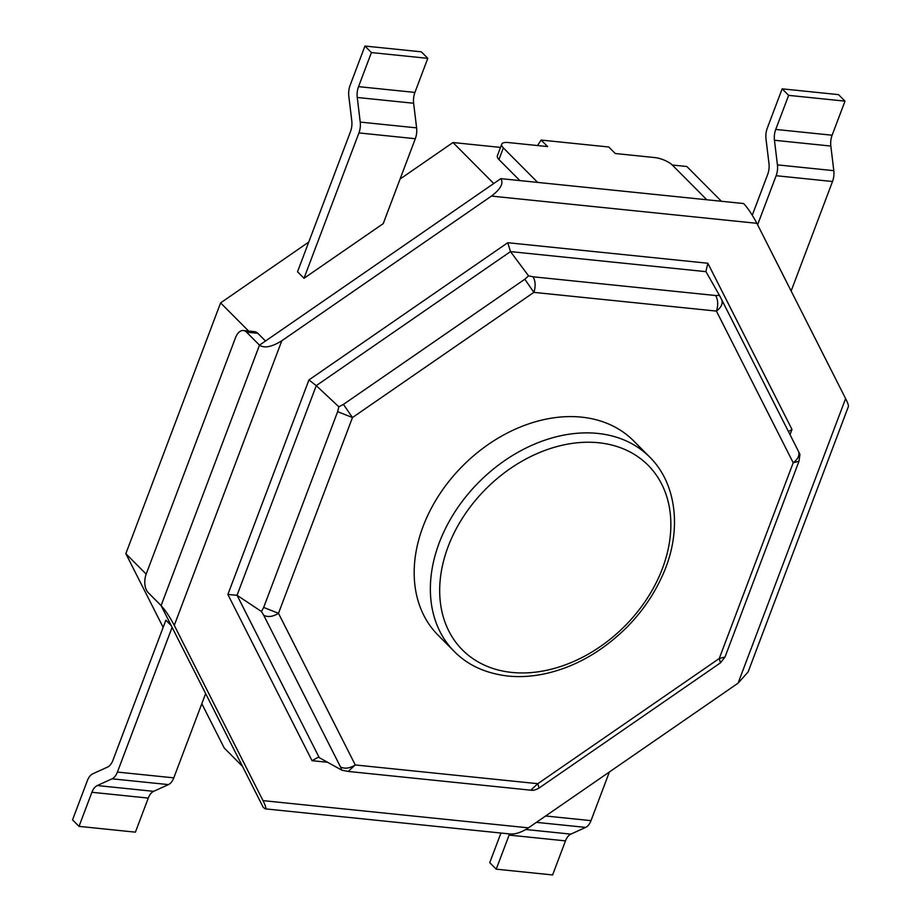<?xml version="1.0" encoding="UTF-8"?>
<svg xmlns="http://www.w3.org/2000/svg" width="921" height="921" viewBox="0 0 921 921"><rect width="100%" height="100%" fill="white"/><g stroke="black" fill="none" stroke-linecap="round" stroke-linejoin="round"><path stroke-width="1.38" d="M358.925 132.923A13.78 7.84 95.9 0 0 360.226 122.09L357.256 97.476A13.78 7.84 95.9 0 1 358.545 86.643L371.416 52.566L364.946 46.05L350.095 85.342A13.78 7.84 95.9 0 0 348.806 96.175L351.776 120.789A13.78 7.84 95.9 0 1 350.487 131.622L297.518 271.787L303.999 278.292L358.925 132.923L415.313 138.714L383.228 223.63L303.999 278.292M360.226 122.09L416.603 127.869A13.78 7.84 95.9 0 1 415.313 138.714M416.603 127.869L413.633 103.256A13.78 7.84 95.9 0 1 414.922 92.422L427.793 58.345L421.323 51.829L364.946 46.05M371.416 52.566L427.793 58.345M163.155 627.374L125.843 553.671L220.603 302.894L308.754 242.062M400.071 179.042L452.982 142.525L493.737 183.521M220.603 302.894L248.601 331.053M242.476 766.341L224.206 747.967L201.814 703.725M500.517 147.406L452.982 142.525M721.408 201.262L686.859 166.517L672.272 165.02M125.843 553.671L146.163 574.117M281.814 340.747L491.446 196.092L756.866 223.308L845.605 398.586C847.746 402.845 848.667 405.505 848.391 406.552L748.117 671.927L738.066 683.186L528.435 827.852L263.015 800.625L174.276 625.359L281.814 340.747C271.822 346.987 264.385 348.46 259.492 345.168L500.817 178.639L537.68 182.416L503.35 147.89L498.952 159.529L519.893 180.597M498.952 159.529A13.78 4.789 -159.3 0 1 497.34 155.822L501.738 144.171A13.78 4.789 -159.3 0 1 508.15 142.536L547.615 146.577L541.145 140.061L608.793 147.003L615.274 153.519L654.739 157.572A13.78 4.789 20.7 0 1 672.491 165.239L706.821 199.765L743.684 203.553C748.025 208.296 752.411 214.892 756.866 223.308M265.501 341.023L257.822 333.298A13.78 7.84 -84.1 0 0 254.657 331.675L243.386 330.524A13.78 7.84 -84.1 0 0 235.5 337.719L146.232 573.956A13.78 7.84 -84.1 0 0 148.131 592.56L161.094 605.592L259.492 345.168L246.54 332.136A13.78 7.84 -84.1 0 0 243.386 330.524M205.636 693.582L173.793 777.854A13.78 7.84 -84.1 0 1 168.439 784.6L112.063 778.821L97.246 785.544A13.78 7.84 -84.1 0 0 91.893 792.29L79.022 826.367L72.54 819.863L87.391 780.571A13.78 7.84 -84.1 0 1 92.745 773.813L107.561 767.089A13.78 7.84 -84.1 0 0 112.915 760.343L165.872 620.19L171.179 625.532M537.519 145.541L541.145 140.061M503.35 147.89A13.78 4.789 -159.3 0 1 501.738 144.171M491.446 196.092C500.667 189.07 503.787 183.244 500.817 178.639M757.603 224.759L776.138 175.715A13.78 7.84 95.9 0 0 777.428 164.882L774.457 140.268A13.78 7.84 95.9 0 1 775.747 129.435L788.629 95.358L782.148 88.842L767.297 128.134A13.78 7.84 95.9 0 0 766.007 138.967L768.977 163.581A13.78 7.84 95.9 0 1 767.688 174.414L752.273 215.215M791.139 291.001L832.515 181.506A13.78 7.84 95.9 0 0 833.804 170.673L830.834 146.059A13.78 7.84 95.9 0 1 832.124 135.214L845.006 101.137L838.524 94.633L782.148 88.842M609.391 771.982L591.006 820.646L545.612 815.994M509.589 833.919A13.78 7.84 -84.1 0 0 509.106 835.094L496.223 869.171L489.753 862.655L500.943 833.033M496.223 869.171L552.612 874.95L565.482 840.873A13.78 7.84 -84.1 0 1 570.836 834.127L585.652 827.403A13.78 7.84 -84.1 0 0 591.006 820.646M263.015 800.625C265.674 805.99 266.445 808.73 265.352 808.868L263.245 807.36L161.094 605.592C165.423 610.347 169.821 616.932 174.276 625.359M168.439 784.6L153.634 791.335A13.78 7.84 -84.1 0 0 148.281 798.081L135.399 832.158L79.022 826.367M172.1 627.351L117.416 772.074A13.78 7.84 -84.1 0 1 112.063 778.821M788.629 95.358L845.006 101.137M528.435 827.852C521.77 832.25 515.737 834.299 510.326 834L265.352 808.868M327.611 762.289L312.035 760.688L227.878 594.471L308.949 379.924L507.759 242.718L707.846 263.245L792.002 429.462L788.457 431.558M707.846 263.245L705.9 271.511L719.497 295.434L715.652 295.526C718.092 299.935 718.345 305.127 716.423 311.091C721.488 307.188 723.192 303.297 721.534 299.383L719.497 295.434M507.759 242.718L510.487 251.606L705.981 271.66M308.949 379.924L316.248 385.646L510.487 251.606L528.562 275.851L524.832 279.213L533.858 292.371C535.78 286.408 535.527 281.216 533.086 276.795L528.562 275.851M227.878 594.471L237.042 595.265L316.248 385.646L338.836 406.783L337.639 411.664L352.467 417.547L343.429 404.388L338.836 406.783M312.035 760.688L318.09 757.315L319.265 757.672L237.042 595.265L261.472 611.521L263.74 615.309C268.034 617.392 272.95 616.725 278.487 613.305L263.671 607.423L261.472 611.521M798.553 451.509L799.808 454.065M799.958 454.272L798.991 461.271L793.211 462.756C798.277 458.854 799.969 454.951 798.311 451.048L721.534 299.383M798.979 461.271L725.011 657.03L719.243 658.515L720.452 662.855L539.061 788.042L537.841 783.69L530.749 790.172L348.184 771.441L355.276 764.96C349.738 768.379 344.822 769.047 340.517 766.963L341.783 770.14L319.265 757.672M341.783 770.14L348.184 771.441M721.661 299.624L798.403 451.209M649.789 457.138L633.59 440.848A137.828 102.749 135.2 0 0 463.413 465.163A137.828 102.749 135.2 0 0 438.108 635.202L454.295 651.492C467.799 665.227 485.678 673.401 507.932 676.037C519.271 677.223 531.256 676.544 543.908 673.988C574.29 667.529 602.035 651.861 627.155 626.982C641.661 612.143 653.047 595.818 661.313 577.985C682.334 534.353 677.971 485.079 649.789 457.138A137.828 102.749 135.2 0 0 479.599 481.453A137.828 102.749 135.2 0 0 454.295 651.492M358.545 86.643L414.922 92.422M357.256 97.476L413.633 103.256M257.822 333.298L246.54 332.136M537.68 182.416L706.821 199.765M776.138 175.715L832.515 181.506M173.793 777.854L117.416 772.074M792.002 429.462L790.034 434.677M845.605 398.586L738.066 683.186M775.747 129.435L832.124 135.214M774.457 140.268L830.834 146.059M777.428 164.882L833.804 170.673M585.652 827.403L536.413 822.349M565.482 840.873L509.106 835.094M570.836 834.127L525.833 829.51M148.281 798.081L91.893 792.29M153.634 791.335L97.246 785.544M533.086 276.795L715.652 295.526M343.429 404.388L524.832 279.213M263.671 607.423L337.639 411.664M340.517 766.963L263.74 615.309M716.423 311.091L793.211 462.756L719.243 658.515L537.841 783.69L355.276 764.96L278.487 613.305L352.467 417.547L533.858 292.371L716.423 311.091M511.88 672.434A130.943 97.614 135.2 0 0 669.751 509.658A130.943 97.614 135.2 0 0 484.216 490.628A130.943 97.614 135.2 0 0 511.88 672.434M725.011 657.03L720.452 662.855M539.061 788.042C535.723 789.965 532.96 790.678 530.772 790.172"/></g></svg>

